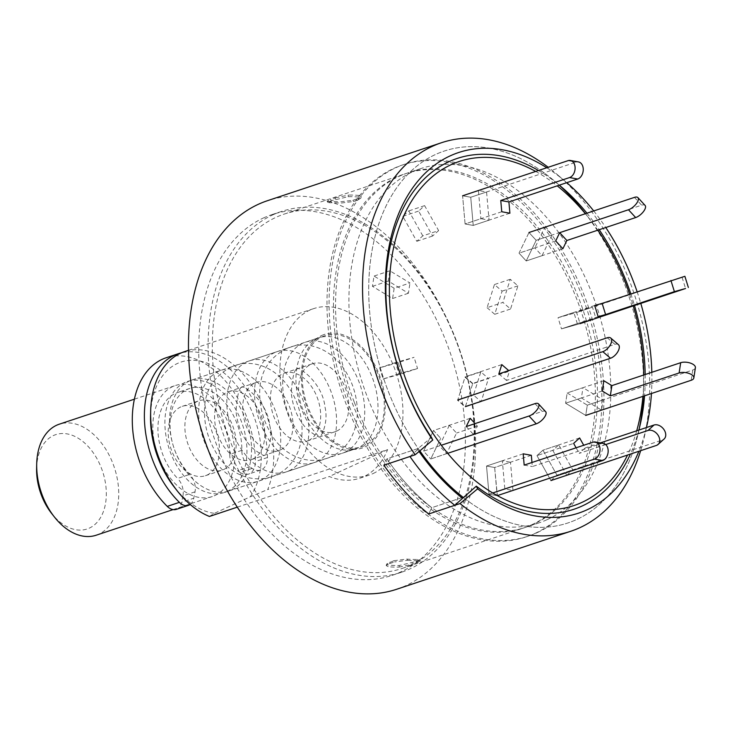<?xml version="1.0" encoding="UTF-8"?>
<svg xmlns="http://www.w3.org/2000/svg" width="732" height="732" viewBox="0 0 732 732"><rect width="100%" height="100%" fill="white"/><g stroke="black" fill="none" stroke-linecap="round" stroke-linejoin="round"><path stroke-width="0.55" stroke-dasharray="3.66 2.75" d="M640.656 450.674A204.74 135.127 71.6 0 0 644.352 436.766A204.74 135.127 71.6 0 0 556.896 174.253A204.74 135.127 71.6 0 0 548.204 167.271M546.777 167.747A190.018 125.41 -108.4 0 1 565.754 181.792A190.018 125.41 -108.4 0 1 566.778 182.661M593.716 210.944A190.018 125.41 -108.4 0 1 605.776 227.524M637.124 291.739A190.018 125.41 -108.4 0 1 640.802 303.414M651.828 372.313A190.018 125.41 -108.4 0 1 651.434 393.523M646.42 427.552A190.018 125.41 -108.4 0 1 638.89 451.26M538.459 170.519A184.867 122.015 -108.4 0 1 559.303 185.15M586.945 213.195A184.867 122.015 -108.4 0 1 599.197 229.711M630.819 293.834A184.867 122.015 -108.4 0 1 634.498 305.519M645.185 374.519A184.867 122.015 -108.4 0 1 644.553 395.811M638.862 430.068A184.867 122.015 -108.4 0 1 630.408 454.087M419.839 450.857A195.966 129.335 71.6 0 1 418.192 448.478A195.966 129.335 -108.4 0 1 435.366 154.562A195.966 129.335 -108.4 0 1 444.187 151.076A195.966 129.335 -108.4 0 1 559.221 185.178A195.966 129.335 71.6 0 0 554.728 181.234A195.966 129.335 71.6 0 0 444.187 151.076A195.966 129.335 71.6 0 0 418.192 448.478L386.917 458.891L383.888 465.195L386.917 458.891A195.966 129.335 71.6 0 0 431.77 507.697L463.045 497.275A195.966 129.335 71.6 0 0 568.059 522.913A195.966 129.335 71.6 0 0 576.88 519.418A195.966 129.335 71.6 0 0 638.432 432.484A195.966 129.335 71.6 0 0 639.365 428.119A195.966 129.335 -108.4 0 1 576.88 519.418A195.966 129.335 -108.4 0 1 568.059 522.913A195.966 129.335 -108.4 0 1 463.045 497.275L431.77 507.697L428.732 513.992L431.77 507.697A195.966 129.335 -108.4 0 1 386.917 458.891L418.192 448.478L431.468 437.352M584.337 212.262A195.966 129.335 -108.4 0 1 643.51 389.891A195.966 129.335 -108.4 0 1 643.282 396.241A195.966 129.335 71.6 0 0 585.454 213.698L588.921 218.099A181.344 119.682 -108.4 0 1 597.788 230.177M396.762 589.233A204.74 135.127 71.6 0 0 405.976 585.582A204.74 135.127 71.6 0 0 457.793 345.184A204.74 135.127 71.6 0 0 267.336 200.742M263.401 217.999A190.119 125.474 -108.4 0 1 271.956 214.613A190.119 125.474 -108.4 0 1 451.095 355.322A190.119 125.474 -108.4 0 1 392.142 575.352A190.119 125.474 -108.4 0 1 215.281 441.222A190.119 125.474 -108.4 0 1 263.401 217.999M272.78 214.879A190.119 125.474 -108.4 0 1 281.344 211.493A190.119 125.474 -108.4 0 1 460.474 352.202A190.119 125.474 -108.4 0 1 401.52 572.232A190.119 125.474 -108.4 0 1 224.669 438.102A190.119 125.474 -108.4 0 1 272.78 214.879M537.27 532.612A195.966 129.335 71.6 0 0 586.863 302.526A195.966 129.335 71.6 0 0 404.576 164.27A195.966 129.335 71.6 0 0 343.802 391.071A195.966 129.335 71.6 0 0 528.449 536.108A195.966 129.335 71.6 0 0 537.27 532.612M373.11 473.54A87.749 57.91 71.6 0 0 395.317 370.52A87.749 57.91 71.6 0 0 313.699 308.611A87.749 57.91 71.6 0 0 286.487 410.167A87.749 57.91 71.6 0 0 369.166 475.105A87.749 57.91 71.6 0 0 373.11 473.54M354.215 402.014A186.733 123.25 -108.4 0 1 407.486 173.026A186.733 123.25 -108.4 0 1 581.199 304.768A186.733 123.25 -108.4 0 1 533.939 524.021A186.733 123.25 -108.4 0 1 525.53 527.351A186.733 123.25 -108.4 0 1 354.215 402.014M237.296 507.157L329.281 476.514A87.749 57.91 71.6 0 0 359.778 478.234A87.749 57.91 71.6 0 0 363.731 476.669A87.749 57.91 71.6 0 0 387.621 449.594L267.747 489.525A87.749 57.91 71.6 0 0 255.194 390.659A87.749 57.91 71.6 0 0 184.446 351.671M209.416 516.453L214.394 513.352L250.262 496.79L267.747 489.525M387.621 449.594L329.281 476.514M250.262 496.79A78.974 52.118 71.6 0 0 224.221 373.155A78.974 52.118 71.6 0 0 150.554 415.685M174.408 487.265A78.974 52.118 71.6 0 0 214.394 513.352M227.048 491.456A58.496 38.604 71.6 0 0 241.853 422.776A58.496 38.604 71.6 0 0 187.438 381.5A58.496 38.604 71.6 0 0 169.293 449.201A58.496 38.604 71.6 0 0 224.413 492.499A58.496 38.604 71.6 0 0 227.048 491.456M321.65 335.521A59.868 39.51 -108.4 0 1 382.516 384.739A59.868 39.51 -108.4 0 1 351.021 449.274A59.868 39.51 -108.4 0 1 307.266 407.861A59.868 39.51 -108.4 0 1 314.678 340.151A59.868 39.51 -108.4 0 1 321.65 335.521M410.689 565.086A186.733 123.25 71.6 0 0 457.958 345.824A186.733 123.25 71.6 0 0 284.245 214.083A186.733 123.25 71.6 0 0 226.334 430.196A186.733 123.25 71.6 0 0 402.289 568.407A186.733 123.25 71.6 0 0 410.689 565.086M357.481 200.184L360.812 198.198L358.689 197.064A186.733 123.25 -108.4 0 0 348.139 196.698L331.376 200.696L327.991 202.48L329.995 202.746A186.733 123.25 71.6 0 1 340.545 203.112L353.629 201.474L357.481 200.184L357.939 198.582L352.879 200.266L339.794 201.904L340.545 203.112M393.862 560.721L406.937 559.074A186.733 123.25 -108.4 0 0 417.496 559.44L419.491 559.706L416.105 561.49L399.343 565.488A186.733 123.25 71.6 0 1 388.793 565.122L386.679 563.997L393.862 560.721L394.603 561.92L389.543 563.603L386.212 565.598L388.335 566.733L388.793 565.122M358.689 197.064L359.147 195.462L361.269 196.588L357.939 198.582M353.629 201.474L352.879 200.266M329.995 202.746L329.071 201.538A188.197 124.211 -108.4 0 1 339.794 201.904M329.071 201.538L327.076 201.263L330.461 199.488L331.376 200.696M335.229 199.415L335.521 197.805L330.461 199.488M335.521 197.805L348.432 195.087L348.139 196.698M359.147 195.462A188.197 124.211 71.6 0 0 348.432 195.087M406.937 559.074L407.687 560.282L394.603 561.92M390.01 562.002L389.543 563.603M399.343 565.488L399.059 567.099A188.197 124.211 -108.4 0 1 388.335 566.733M399.059 567.099L411.97 564.39L412.253 562.771M416.105 561.49L417.02 562.698L411.97 564.39M417.02 562.698L420.406 560.922L418.411 560.657L417.496 559.44M407.687 560.282A188.197 124.211 71.6 0 0 418.411 560.657M190.164 504.449A14.622 9.653 71.6 0 0 193.751 498.218L195.023 491.831A14.622 9.653 71.6 0 0 189.707 474.391A51.185 33.782 -108.4 0 1 170.025 424.624A51.185 33.782 -108.4 0 1 189.744 388.445A51.185 33.782 -108.4 0 1 241.816 450.336A14.622 9.653 71.6 0 0 249.585 466.65L252.174 468.407A17.55 11.584 71.6 0 0 260.702 470.054A17.55 11.584 71.6 0 0 267.464 457.509A87.749 57.91 71.6 0 0 181.362 352.851M176.33 509.371A14.622 9.653 71.6 0 0 181.664 502.253L193.751 498.218M252.174 468.407L240.087 472.433A17.55 11.584 71.6 0 0 248.615 474.089A17.55 11.584 71.6 0 0 255.377 461.535A87.749 57.91 71.6 0 0 166.1 357.783M240.087 472.433L237.497 470.676L249.585 466.65M241.816 450.336L229.729 454.371A14.622 9.653 71.6 0 0 237.497 470.676M229.729 454.371A51.185 33.782 71.6 0 0 177.656 392.471A51.185 33.782 71.6 0 0 157.929 428.65A51.185 33.782 71.6 0 0 177.611 478.417L189.707 474.391M195.023 491.831L182.927 495.857A14.622 9.653 71.6 0 0 177.611 478.417M182.927 495.857L181.664 502.253M472.781 383.422L465.122 376.834L457.756 400.001L465.424 406.58L472.781 383.422L509.445 371.206L508.731 370.593M501.786 364.618L465.122 376.834M618.421 344.644A8.775 4.429 -49.3 0 0 614.907 344.351L506.507 380.466L509.445 371.206M498.84 373.887L506.507 380.466M449.357 425.246L439.41 445.889L446.584 453.694L456.539 433.051L449.357 425.246L433.536 430.517L440.71 438.322L433.536 430.517L423.581 451.159L433.536 430.517L470.209 418.301M545.669 411.704A8.775 3.706 -42.6 0 0 542.192 411.448L473.403 434.36L477.383 426.106L475.086 423.608M477.383 426.106L456.539 433.051M439.41 445.889L423.581 451.159L430.764 458.964L423.581 451.159L441.323 445.248M446.584 453.694L430.764 458.964L440.71 438.322L430.764 458.964L447.7 453.318M466.229 426.555L473.403 434.36M535.714 171.434A181.344 119.682 -108.4 0 1 557.226 185.846M585.38 213.717A181.344 119.682 -108.4 0 1 588.921 218.099M629.602 294.237A181.344 119.682 -108.4 0 1 633.281 305.921M643.73 375.004A181.344 119.682 -108.4 0 1 643.684 382.47A181.344 119.682 -108.4 0 1 642.916 396.36M636.712 430.782A181.344 119.682 -108.4 0 1 627.534 455.048M418.192 448.478L417.688 449.53A197.43 130.305 71.6 0 0 419.061 451.507M417.688 449.53L409.947 456.512M535.183 533.308A195.966 129.335 71.6 0 0 584.786 303.222A195.966 129.335 71.6 0 0 402.49 164.965A195.966 129.335 71.6 0 0 341.716 391.766A195.966 129.335 71.6 0 0 526.363 536.803A195.966 129.335 71.6 0 0 535.183 533.308M531.853 524.716A186.733 123.25 71.6 0 0 579.113 305.464A186.733 123.25 71.6 0 0 405.409 173.722A186.733 123.25 71.6 0 0 347.499 389.836A186.733 123.25 71.6 0 0 523.444 528.047A186.733 123.25 71.6 0 0 531.853 524.716M547.298 519.574A186.733 123.25 71.6 0 0 594.558 300.312A186.733 123.25 71.6 0 0 420.854 168.57A186.733 123.25 71.6 0 0 362.944 384.693A186.733 123.25 71.6 0 0 538.898 522.904A186.733 123.25 71.6 0 0 547.298 519.574M552.779 450.345L566.769 475.288L550.949 480.558L536.959 455.615L550.949 480.558L556.951 475.123L542.961 450.18L536.959 455.615L542.961 450.18L558.781 444.91L552.779 450.345L536.959 455.615L573.632 443.4M581.418 397.952L565.598 403.222L585.737 415.41L587.302 405.144L567.163 392.956L565.598 403.222L567.163 392.956L582.992 387.685L581.418 397.952L601.558 410.14L603.122 399.873L582.992 387.685M577.31 323.599L561.49 328.869L580.092 323.645L576.624 312.473L558.031 317.697L561.49 328.869L558.031 317.697L573.851 312.427L577.31 323.599L595.912 318.374L592.444 307.202L573.851 312.427M542.037 255.688L526.216 260.958L536.163 240.316L528.989 232.511L519.034 253.153L526.216 260.958L519.034 253.153L534.854 247.883L542.037 255.688L551.983 235.045L544.809 227.231L534.854 247.883M489.058 220.158L473.229 225.429L470.74 197.256L462.597 195.792L465.085 223.965L473.229 225.429L465.085 223.965L480.906 218.694L489.058 220.158L486.56 191.985L478.417 190.521L480.906 218.694M422.794 235.86L408.804 210.907L402.801 216.352L416.783 241.295L422.794 235.86L438.614 230.589L424.624 205.637L418.622 211.081L432.612 236.024L438.614 230.589M394.155 288.252L374.015 276.065L372.451 286.331L392.581 298.519L394.155 288.252L409.975 282.982L389.836 270.794L388.271 281.061L408.41 293.248L409.975 282.982M398.254 362.605L379.661 367.83L383.129 379.002L401.722 373.778L398.254 362.605L414.083 357.335L395.481 362.56L398.949 373.732L417.542 368.507L414.083 357.335M502.335 460.767L486.515 466.046L489.013 494.219L497.156 495.683L494.658 467.501L486.515 466.046L494.658 467.501L510.488 462.231L502.335 460.767L504.833 488.949L512.976 490.413L510.488 462.231M487.082 307.705L494.741 314.284L502.097 291.126L494.439 284.547L487.082 307.705L502.902 302.435L510.561 309.014L517.917 285.855L510.259 279.276L502.902 302.435M472.671 383.769L465.012 377.181L457.646 400.34L465.314 406.928L472.671 383.769L488.491 378.499L480.833 371.911L473.476 395.07L481.134 401.658L488.491 378.499M481.134 401.658L465.314 406.928M473.476 395.07L457.646 400.34M465.012 377.181L480.833 371.911M510.259 279.276L494.439 284.547M517.917 285.855L502.097 291.126M494.741 314.284L510.561 309.014M504.833 488.949L489.013 494.219L497.156 495.683L512.976 490.413M383.129 379.002L398.949 373.732M401.722 373.778L417.542 368.507M395.481 362.56L379.661 367.83M372.451 286.331L388.271 281.061M392.581 298.519L408.41 293.248M389.836 270.794L374.015 276.065M402.801 216.352L418.622 211.081M416.783 241.295L432.612 236.024M424.624 205.637L408.804 210.907M486.56 191.985L470.74 197.256L462.597 195.792L478.417 190.521M551.983 235.045L536.163 240.316L528.989 232.511L544.809 227.231M595.912 318.374L580.092 323.645L576.624 312.473L592.444 307.202M601.558 410.14L585.737 415.41L587.302 405.144L603.122 399.873M566.769 475.288L572.772 469.853L558.781 444.91M550.949 480.558L556.951 475.123L572.772 469.853M523.188 453.822L486.515 466.046L489.013 494.219L492.764 492.965M531.331 455.286L494.658 467.501L497.367 495.61M603.424 443.455A8.775 6.204 -79.8 0 0 601.128 443.638L532.329 466.558L531.972 462.505M524.185 465.095L532.329 466.558M579.634 437.965L542.961 450.18L556.951 475.123L662.414 439.987A8.775 6.332 -132.2 0 0 664.107 439.008M605.675 444.562L579.222 453.382L585.225 447.938L583.724 445.257M576.093 447.801L579.222 453.382M600.341 442.906L585.225 447.938M602.262 391.007L565.598 403.222L585.737 415.41M603.836 380.741L567.163 392.956L587.302 405.144L692.765 370.008A8.775 4.044 -171.3 0 0 695.4 367.674M598.163 316.654L561.49 328.869L580.092 323.645M594.695 305.482L558.031 317.697L576.624 312.473L684.887 276.303M562.881 248.743L526.216 260.958L536.163 240.316L641.625 205.18A8.775 3.706 137.4 0 1 645.102 205.436M555.707 240.938L519.034 253.153L528.989 232.511M509.902 213.213L473.229 225.429L470.74 197.256L576.203 162.12A8.775 6.204 100.2 0 1 578.5 161.937M501.759 211.749L465.085 223.965L462.597 195.792M322.144 336.793A58.496 38.604 -108.4 0 1 324.779 335.75A58.496 38.604 -108.4 0 1 379.194 377.017A58.496 38.604 -108.4 0 1 364.39 445.706A58.496 38.604 -108.4 0 1 361.754 446.749A58.496 38.604 -108.4 0 1 307.339 405.473A58.496 38.604 -108.4 0 1 322.144 336.793M344.827 452.22A58.496 38.604 71.6 0 0 359.632 383.531A58.496 38.604 71.6 0 0 305.217 342.265A58.496 38.604 71.6 0 0 287.081 409.966A58.496 38.604 71.6 0 0 342.201 453.264A58.496 38.604 71.6 0 0 344.827 452.22M336.647 431.121A35.831 23.644 71.6 0 0 345.714 389.049A35.831 23.644 71.6 0 0 312.381 363.767A35.831 23.644 71.6 0 0 301.273 405.235A35.831 23.644 71.6 0 0 335.036 431.752A35.831 23.644 71.6 0 0 336.647 431.121M308.501 440.49A35.831 23.644 71.6 0 0 317.569 398.428A35.831 23.644 71.6 0 0 284.245 373.146A35.831 23.644 71.6 0 0 273.127 414.614A35.831 23.644 71.6 0 0 306.891 441.131A35.831 23.644 71.6 0 0 308.501 440.49M316.691 461.59A58.496 38.604 71.6 0 0 331.495 392.91A58.496 38.604 71.6 0 0 277.08 351.644A58.496 38.604 71.6 0 0 258.936 419.345A58.496 38.604 71.6 0 0 314.055 462.633A58.496 38.604 71.6 0 0 316.691 461.59M288.957 470.832A58.496 38.604 71.6 0 0 303.762 402.143A58.496 38.604 71.6 0 0 249.347 360.876A58.496 38.604 71.6 0 0 231.211 428.577A58.496 38.604 71.6 0 0 286.331 471.875A58.496 38.604 71.6 0 0 288.957 470.832M280.777 449.732A35.831 23.644 71.6 0 0 289.845 407.66A35.831 23.644 71.6 0 0 256.511 382.378A35.831 23.644 71.6 0 0 245.403 423.846A35.831 23.644 71.6 0 0 279.167 450.372A35.831 23.644 71.6 0 0 280.777 449.732M252.632 459.101A35.831 23.644 71.6 0 0 261.699 417.039A35.831 23.644 71.6 0 0 228.375 391.757A35.831 23.644 71.6 0 0 217.258 433.225A35.831 23.644 71.6 0 0 251.021 459.742A35.831 23.644 71.6 0 0 252.632 459.101M260.821 480.21A58.496 38.604 71.6 0 0 275.625 411.521A58.496 38.604 71.6 0 0 221.21 370.255A58.496 38.604 71.6 0 0 203.066 437.956A58.496 38.604 71.6 0 0 258.186 481.253A58.496 38.604 71.6 0 0 260.821 480.21M231.632 489.928A58.496 38.604 71.6 0 0 246.437 421.248A58.496 38.604 71.6 0 0 192.022 379.972A58.496 38.604 71.6 0 0 173.877 447.673A58.496 38.604 71.6 0 0 228.997 490.971A58.496 38.604 71.6 0 0 231.632 489.928M223.708 469.505A36.563 24.129 71.6 0 0 232.968 426.582A36.563 24.129 71.6 0 0 198.958 400.788A36.563 24.129 71.6 0 0 187.621 443.098A36.563 24.129 71.6 0 0 222.061 470.164A36.563 24.129 71.6 0 0 223.708 469.505M207.037 475.068A36.563 24.129 71.6 0 0 216.288 432.136A36.563 24.129 71.6 0 0 182.277 406.342A36.563 24.129 71.6 0 0 170.94 448.661A36.563 24.129 71.6 0 0 205.39 475.718A36.563 24.129 71.6 0 0 207.037 475.068M214.952 495.482A58.496 38.604 71.6 0 0 229.757 426.802A58.496 38.604 71.6 0 0 175.341 385.535A58.496 38.604 71.6 0 0 157.206 453.236A58.496 38.604 71.6 0 0 212.317 496.525A58.496 38.604 71.6 0 0 214.952 495.482M96.203 535.211A58.496 38.604 71.6 0 0 98.838 534.168A58.496 38.604 71.6 0 0 113.643 465.488A58.496 38.604 71.6 0 0 59.228 424.212M36.6 468.37A49.721 32.821 -108.4 0 1 89.103 447.508A49.721 32.821 -108.4 0 1 89.414 528.083A49.721 32.821 -108.4 0 1 51.615 513.443M315.84 338.889A58.496 38.604 -108.4 0 1 318.493 337.845A58.496 38.604 -108.4 0 1 372.899 379.13A58.496 38.604 -108.4 0 1 358.085 447.801A58.496 38.604 -108.4 0 1 355.313 448.89A58.496 38.604 -108.4 0 1 300.998 407.468A58.496 38.604 -108.4 0 1 315.84 338.889M267.464 457.509L255.377 461.535M607.249 337.772L614.907 344.351M535.019 403.634L542.192 411.448M592.975 442.174L601.128 443.638M662.414 439.987L656.412 445.431M692.765 370.008L691.2 380.274M682.087 277.337L685.555 288.509M634.452 197.375L641.625 205.18M568.059 160.656L576.203 162.12M565.754 181.792L556.896 174.253M646.438 427.543L644.352 436.766M561.398 186.907L554.728 181.234M640.363 423.938L638.432 432.484M281.344 211.493L271.956 214.613M401.52 572.232L392.142 575.352M528.449 536.108L526.363 536.803M404.576 164.27L402.49 164.965M359.778 478.234L369.166 475.105M188.481 350.326L313.699 308.611M350.994 449.274L355.45 448.844L224.413 492.499M314.65 340.179L318.475 337.845L187.438 381.5M402.289 568.407L525.53 527.351M284.245 214.083L407.486 173.026M361.269 196.588L360.812 198.198M327.067 201.273L327.982 202.48M386.212 565.598L386.67 563.997M420.415 560.913L419.5 559.706M260.702 470.054L248.615 474.089M189.744 388.445L177.656 392.471M230.287 367.51C249.429 357.774 275.598 365.36 290.686 390.348C305.116 413.37 308.748 450.738 284.053 470.273C259.393 488.409 228.219 475.626 215.592 451.763C208.208 439.282 204.493 425.96 204.457 411.787C204.338 391.739 212.948 376.98 230.287 367.51M242.146 387.155L241.587 387.329C241.24 383.458 267.134 399.846 269.724 425.319C273.795 442.21 264.728 457.216 264.252 455.368L264.902 455.148C264.151 456.365 259.741 453.794 251.68 447.453C242.713 437.873 237.497 425.814 236.024 411.302C237.159 395.188 239.227 387.127 242.237 387.109L242.146 387.155M285.535 349.1C304.677 339.373 330.846 346.95 345.925 371.947C360.364 394.96 363.996 432.338 339.3 451.864C314.641 470.008 283.467 457.216 270.84 433.353C263.456 420.882 259.741 407.55 259.704 393.386C259.576 373.338 268.187 358.579 285.535 349.1M297.393 368.754L296.835 368.919C296.487 365.058 322.382 381.445 324.971 406.91C329.043 423.81 319.976 438.816 319.5 436.958L320.149 436.739C319.39 437.956 314.98 435.394 306.928 429.053C297.961 419.463 292.736 407.413 291.272 392.892C292.397 376.779 294.474 368.718 297.485 368.708L297.393 368.754M643.684 382.47L643.51 389.891M523.444 528.047L538.898 522.904M405.409 173.722L420.854 168.57M342.201 453.264L361.754 446.749M305.217 342.265L324.779 335.75M306.891 441.131L335.036 431.752M284.245 373.146L312.381 363.767M286.331 471.875L314.055 462.633M249.347 360.876L277.08 351.644M251.021 459.742L279.167 450.372M228.375 391.757L256.511 382.378M228.997 490.971L258.186 481.253M192.022 379.972L221.21 370.255M205.39 475.718L222.061 470.164M182.277 406.342L198.958 400.788M173.081 509.6L212.317 496.525M134.386 399.178L175.341 385.535"/><path stroke-width="1.1" d="M548.204 167.271A204.74 135.127 71.6 0 0 441.405 142.749L267.336 200.742A204.74 135.127 71.6 0 0 203.844 437.69A204.74 135.127 71.6 0 0 396.762 589.233L570.832 531.24A204.74 135.127 71.6 0 1 460.007 503.579L477.612 488.839L476.322 486.158L462.533 498.327A197.43 130.305 71.6 0 1 419.061 451.507M570.832 531.24A204.74 135.127 71.6 0 0 580.046 527.589A204.74 135.127 71.6 0 0 640.656 450.674M441.405 142.749A204.74 135.127 71.6 0 0 415.154 454.773L432.758 440.033A190.018 125.41 -108.4 0 1 398.995 212.866A190.018 125.41 -108.4 0 1 546.777 167.747M566.778 182.661A190.018 125.41 -108.4 0 1 593.716 210.944M605.776 227.524A190.018 125.41 -108.4 0 1 637.124 291.739M640.802 303.414A190.018 125.41 -108.4 0 1 651.828 372.313M651.434 393.523A190.018 125.41 -108.4 0 1 646.923 425.42A190.018 125.41 -108.4 0 1 646.42 427.552M638.89 451.26A190.018 125.41 -108.4 0 1 477.612 488.839M432.758 440.033L431.468 437.352A184.867 122.015 -108.4 0 1 398.318 219.188A184.867 122.015 -108.4 0 1 538.459 170.519M559.303 185.15A184.867 122.015 -108.4 0 1 561.398 186.907A184.867 122.015 -108.4 0 1 586.945 213.195M599.197 229.711A184.867 122.015 -108.4 0 1 630.819 293.834M634.498 305.519A184.867 122.015 -108.4 0 1 645.185 374.519M644.553 395.811A184.867 122.015 -108.4 0 1 640.363 423.938A184.867 122.015 -108.4 0 1 638.862 430.068M630.408 454.087A184.867 122.015 -108.4 0 1 476.322 486.158M639.365 428.119A195.966 129.335 71.6 0 0 643.282 396.241A195.966 129.335 -108.4 0 1 639.365 428.119M585.454 213.698A195.966 129.335 71.6 0 0 559.221 185.178A195.966 129.335 -108.4 0 1 584.337 212.262L585.454 213.698M460.007 503.579L428.732 513.992A204.74 135.127 -108.4 0 1 383.888 465.195L415.154 454.773M188.481 350.326L184.446 351.671A87.749 57.91 71.6 0 0 150.664 411.228A87.749 57.91 71.6 0 0 177.153 490.769A87.749 57.91 71.6 0 0 209.416 516.453L237.296 507.157M150.664 411.228L150.554 415.685A78.974 52.118 71.6 0 0 174.408 487.265L177.153 490.769M181.362 352.851A87.749 57.91 71.6 0 0 178.187 353.757A87.749 57.91 71.6 0 0 144.378 416.718A87.749 57.91 71.6 0 0 179.377 502.353A14.622 9.653 71.6 0 0 188.426 505.336A14.622 9.653 71.6 0 0 190.164 504.449M178.187 353.757L166.1 357.783A87.749 57.91 71.6 0 0 132.291 420.744A87.749 57.91 71.6 0 0 167.28 506.388A14.622 9.653 71.6 0 0 176.33 509.371L188.426 505.336M508.731 370.593L501.786 364.618L498.84 373.887L607.249 337.772A8.775 4.429 -49.3 0 1 610.763 338.065A8.775 4.429 -49.3 0 1 610.159 345.147A8.775 4.429 -49.3 0 1 602.829 351.671L610.497 358.25A8.775 4.429 -49.3 0 0 617.817 351.726A8.775 4.429 -49.3 0 0 618.421 344.644L610.763 338.065M465.424 406.58L610.497 358.25M457.756 400.001L602.829 351.671M475.086 423.608L470.209 418.301L466.229 426.555L535.019 403.634A8.775 3.706 -42.6 0 1 538.496 403.89A8.775 3.706 -42.6 0 1 536.748 410.176A8.775 3.706 -42.6 0 1 529.053 416.023L441.323 445.248M447.7 453.318L536.227 423.828A8.775 3.706 -42.6 0 0 543.922 417.981A8.775 3.706 -42.6 0 0 545.669 411.704L538.496 403.89M627.534 455.048A181.344 119.682 -108.4 0 1 427.982 425.53A181.344 119.682 -108.4 0 1 451.068 164.709A181.344 119.682 -108.4 0 1 535.714 171.434M557.226 185.846A181.344 119.682 -108.4 0 1 585.38 213.717M597.788 230.177A181.344 119.682 -108.4 0 1 629.602 294.237M633.281 305.921A181.344 119.682 -108.4 0 1 643.73 375.004M642.916 396.36A181.344 119.682 -108.4 0 1 636.712 430.782M419.839 450.857A195.966 129.335 71.6 0 0 463.045 497.275M409.947 456.512L383.888 465.195A204.74 135.127 71.6 0 0 428.732 513.992L454.792 505.318A204.74 135.127 -108.4 0 1 409.947 456.512M454.792 505.318L462.533 498.327M531.972 462.505L531.331 455.286L523.188 453.822L524.185 465.095L592.975 442.174A8.775 6.204 -79.8 0 1 595.281 441.991A8.775 6.204 -79.8 0 1 600.011 450.125A8.775 6.204 -79.8 0 1 594.476 459.083L492.764 492.965M497.367 495.61L602.619 460.547A8.775 6.204 -79.8 0 0 608.155 451.589A8.775 6.204 -79.8 0 0 603.424 443.455L595.281 441.991M583.724 445.257L579.634 437.965L573.632 443.4L576.093 447.801M550.949 480.558L656.412 445.431A8.775 6.332 -132.2 0 0 658.105 444.443A8.775 6.332 -132.2 0 0 657.748 434.735A8.775 6.332 -132.2 0 0 648.021 430.462L605.675 444.562M658.105 444.443L664.107 439.008A8.775 6.332 -132.2 0 0 663.759 429.3A8.775 6.332 -132.2 0 0 654.024 425.018L600.341 442.906M603.836 380.741L602.262 391.007L610.323 395.884L611.888 385.618L603.836 380.741M585.737 415.41L691.2 380.274A8.775 4.044 -171.3 0 0 693.835 377.941A8.775 4.044 -171.3 0 0 688.83 373.366A8.775 4.044 -171.3 0 0 679.113 372.963L610.323 395.884M693.835 377.941L695.4 367.674A8.775 4.044 -171.3 0 0 690.404 363.099A8.775 4.044 -171.3 0 0 680.687 362.697L611.888 385.618M594.695 305.482L598.163 316.654L605.602 314.559L602.134 303.387L594.695 305.482M580.092 323.645L685.555 288.509L674.392 291.647L605.602 314.559M688.355 287.475L684.887 276.303L602.134 303.387M555.707 240.938L562.881 248.743L566.861 240.489L559.687 232.675L555.707 240.938M528.989 232.511L634.452 197.375A8.775 3.706 137.4 0 1 637.929 197.631L645.102 205.436A8.775 3.706 137.4 0 1 643.355 211.722A8.775 3.706 137.4 0 1 635.66 217.569L566.861 240.489M637.929 197.631A8.775 3.706 137.4 0 1 636.181 203.908A8.775 3.706 137.4 0 1 628.477 209.755L559.687 232.675M501.759 211.749L509.902 213.213L508.905 201.94L500.761 200.477L501.759 211.749M462.597 195.792L568.059 160.656A8.775 6.204 100.2 0 1 570.356 160.473L578.5 161.937A8.775 6.204 100.2 0 1 583.239 170.071A8.775 6.204 100.2 0 1 577.704 179.029L508.905 201.94M570.356 160.473A8.775 6.204 100.2 0 1 575.096 168.607A8.775 6.204 100.2 0 1 569.551 177.565L500.761 200.477M134.386 399.178L59.228 424.212A58.496 38.604 71.6 0 0 36.701 463.923A58.496 38.604 71.6 0 0 54.369 516.948A58.496 38.604 71.6 0 0 96.203 535.211L173.081 509.6M54.369 516.948L51.615 513.443A49.721 32.821 -108.4 0 1 36.6 468.37L36.701 463.923M179.377 502.353L167.28 506.388M536.227 423.828L529.053 416.023M602.619 460.547L594.476 459.083M648.021 430.462L654.024 425.018M679.113 372.963L680.687 362.697M674.392 291.647L670.933 280.475M635.66 217.569L628.477 209.755M577.704 179.029L569.551 177.565M646.923 425.42L646.438 427.543"/></g></svg>
